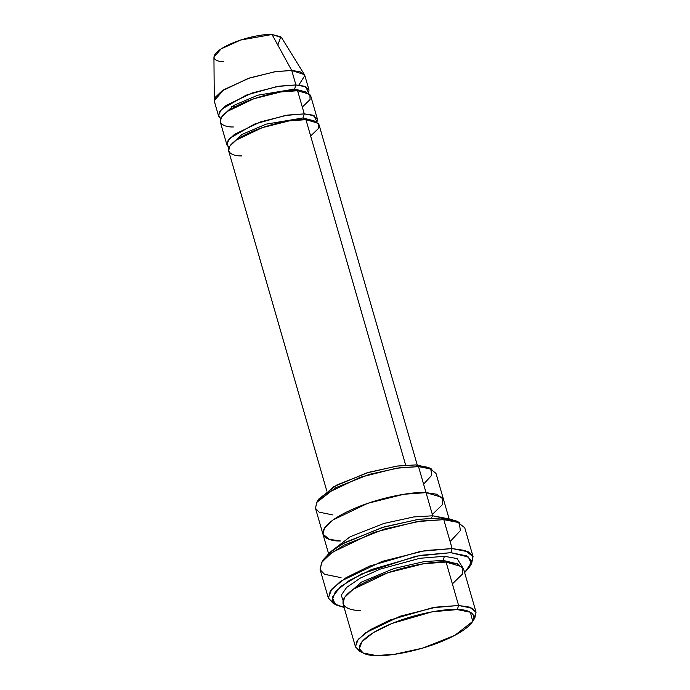 <?xml version="1.0" encoding="UTF-8"?>
<svg xmlns="http://www.w3.org/2000/svg" width="690" height="690" viewBox="0 0 690 690"><rect width="100%" height="100%" fill="white"/><g stroke="black" fill="none" stroke-linecap="round" stroke-linejoin="round"><path stroke-width="1.03" d="M469.536 566.964L471.658 563.489L473.012 556.451L468.631 551.905L452.14 548.567L465.25 550.516L473.09 556.692L464.741 527.764L456.892 521.58L443.791 519.639L452.14 548.567L450.837 552.673L466.638 555.864L470.839 560.22L469.536 566.964L464.629 572.64L471.029 563.273L468.484 557.054L450.837 552.673L416.139 556.157L361.595 573.925L340.679 586.483L332.27 597.212L335.055 604.121L344.094 607.433L336.927 605.242L332.192 600.05L335.392 591.58L349.114 580.618L371.703 569.474L420.529 555.329L450.837 552.673L452.14 548.567L420.512 551.345L369.564 566.111L346.001 577.728L331.674 589.165L328.337 598.006L333.279 603.431L335.28 604.285L328.44 598.446L330.294 591.002L340.593 581.282L382.148 561.393L425.402 550.525L452.14 548.567L443.791 519.639L440.815 517.957L419.011 519.268L384.27 526.867L345.466 542.271L331.373 551.198L323.645 559.236L321.531 562.721L329.587 554.329L344.301 545.014L384.787 528.945L421.038 521.01L443.791 519.639L417.045 521.588L373.799 532.456L332.235 552.345L321.945 562.065L320.091 569.509L328.44 598.446M341.041 577.634L324.55 574.304L320.169 569.759L321.531 562.721M317.918 500.699L333.856 486.623L366.442 473.012L396.681 466.121L415.544 464.922L397.535 466.009L368.839 472.288L336.789 485.01L318.763 499.025L316.641 502.51L335.616 487.752L369.357 474.358L399.562 467.751L418.52 466.604L415.544 464.922L430.802 469.148L431.768 475.229L423.591 484.156M332.908 514.938L319.168 512.161L315.511 508.375L316.641 502.51M361.603 652.041L355.531 647.048L357.075 640.837L365.657 632.739L400.286 616.17L436.322 607.114L458.609 605.484L457.306 609.589L470.356 612.228L472.754 621.397L454.727 635.412L422.677 648.134L393.973 654.413L375.964 655.5C386.193 656.863 426.541 651.032 457.194 634.058C486.743 617.05 470.804 609.106 457.306 609.589C447.077 608.218 406.729 614.057 376.076 631.031C346.527 648.039 362.466 655.983 375.964 655.5L363.207 653.016L359.292 648.721L361.94 641.726L373.273 632.67L391.937 623.467L432.268 611.78L457.306 609.589L458.609 605.484L432.251 607.795L389.798 620.094L370.159 629.78L358.222 639.32L355.445 646.677L359.559 651.196L363.207 653.016M360.465 610.417C346.251 610.917 329.475 602.56 360.577 584.654C392.843 566.792 435.312 560.651 446.085 562.083L458.609 605.484L446.085 562.083L423.798 563.713L387.763 572.769L353.125 589.346L344.552 597.445L343.008 603.647L355.531 647.048M444.239 562.039L443.109 560.401L424.238 561.6L393.999 568.491L361.413 582.101L345.483 596.186L361.413 582.101L393.999 568.491L424.238 561.6L443.109 560.401L444.239 562.039M457.47 563.859L443.109 560.401L457.47 563.859M472.754 621.397L474.875 617.912L476.005 612.047L472.348 608.261L458.609 605.484L469.528 607.105L476.066 612.254L463.542 568.853L457.004 563.704L446.085 562.083L462.464 566.895L462.731 573.839L452.373 583.887M461.808 566.223L457.082 558.564L444.412 556.295L443.109 560.401L444.412 556.295L457.082 558.564L461.808 566.223M223.862 61.686C215.867 61.971 206.431 57.27 223.922 47.196C242.078 37.148 265.961 33.689 272.024 34.5L291.741 70.475L275.025 71.691L247.995 78.487L222.025 90.916L215.591 96.988L214.435 101.646L218.609 116.11L219.765 111.461L226.199 105.38L252.178 92.952L279.2 86.164L295.915 84.939L291.741 70.475L272.024 34.5L240.646 40.029L221.119 48.887L213.935 57.106L214.288 100.619L223.871 89.665L249.901 77.841L275.733 71.588L291.741 70.475L304.411 74.606L281.52 37.596L272.024 34.5L280.865 36.82L277.82 45.083M298.787 85.137L304.833 75.555L299.934 71.691L291.741 70.475L295.915 84.939L294.613 89.044L305.541 91.865L294.613 89.044L295.751 90.692L294.613 89.044L295.915 84.939L304.109 86.155L309.008 90.019L308.646 93.262L305.817 86.819L295.915 84.939L276.88 86.543L246.114 95.177L221.611 109.227L218.463 114.945L220.645 118.663L218.609 116.11M294.613 89.044L257.784 95.203L233.669 105.467L222.525 115.825L233.669 105.467L257.784 95.203L294.613 89.044M233.367 126.977C222.715 127.357 210.122 121.086 233.453 107.657C257.655 94.254 289.507 89.648 297.588 90.726L309.879 94.332L310.077 99.541L302.306 107.079M304.1 119.62L302.962 117.973L266.133 124.14L242.026 134.395L230.874 144.762L242.026 134.395L266.133 124.14L302.962 117.973L304.1 119.62M241.724 155.905C231.064 156.285 218.48 150.023 241.802 136.586C266.004 123.191 297.864 118.585 305.937 119.663L318.228 123.268L318.426 128.478L310.655 136.008M313.89 120.802L302.962 117.973L313.89 120.802M316.995 122.19L314.166 115.748L304.273 113.876L302.962 117.973L304.273 113.876L297.588 90.726L280.873 91.942L253.842 98.739L227.864 111.168L221.438 117.248L220.274 121.897L226.958 145.047L228.114 140.389L234.548 134.317L260.527 121.888L287.558 115.092L304.273 113.876L312.458 115.083L317.365 118.947L316.995 122.19M449.087 518.777L435.985 473.375L429.447 468.225L418.52 466.604L426.041 492.643L403.754 494.273L367.718 503.329L333.08 519.906L324.507 528.005L322.963 534.207L329.501 539.356L340.42 540.977C326.206 541.477 309.422 533.129 340.532 515.214C372.798 497.352 415.277 491.211 426.041 492.643L436.96 494.264L443.498 499.413L436.96 494.264L426.041 492.643L432.725 515.792L413.836 516.922L383.752 523.486L350.072 536.803L330.924 551.543L350.072 536.803L383.752 523.486L413.836 516.922L432.725 515.792L445.999 518.328L432.725 515.792L431.319 518.069L432.725 515.792L418.52 466.604L396.241 468.234L360.206 477.29L325.568 493.859L316.995 501.958L315.451 508.168L328.552 553.57M417.243 465.008L319.03 124.735L314.131 120.871L305.937 119.663L405.66 465.146L305.937 119.663L289.222 120.879L262.191 127.676L236.222 140.105L229.787 146.177L228.631 150.834L326.844 491.099M317.365 118.947L310.681 95.806L305.782 91.942L297.588 90.726L304.273 113.876L285.229 115.48L254.472 124.114L229.96 138.155L226.812 143.882L228.994 147.591L226.958 145.047M426.041 492.643L442.428 497.456L442.687 504.399L432.337 514.447M343.068 600.49L341.274 595.185L346.69 587.363L360.404 578.039L380.138 569.129L419.865 558.296L444.412 556.295L419.865 558.296L380.138 569.129L360.404 578.039L346.69 587.363L341.274 595.185L343.068 600.49M473.09 556.692L470.416 565.283M322.765 560.927L329.19 553L342.516 543.884L381.872 527.591L418.157 519.38L440.815 517.957L451.415 519.268L459.35 523.149L460.377 530.61L450.122 541.564M293.017 89.01L289.602 90.916M235.514 106.527L231.599 106.734M476.066 612.254L473.59 619.715M428.309 467.406L415.544 464.922L418.52 466.604L431.957 469.226L428.309 467.406M456.263 520.959L440.815 517.957L443.791 519.639L459.911 522.779L456.263 520.959M336.927 605.242L333.279 603.431M304.833 75.555L309.008 90.019"/></g></svg>
